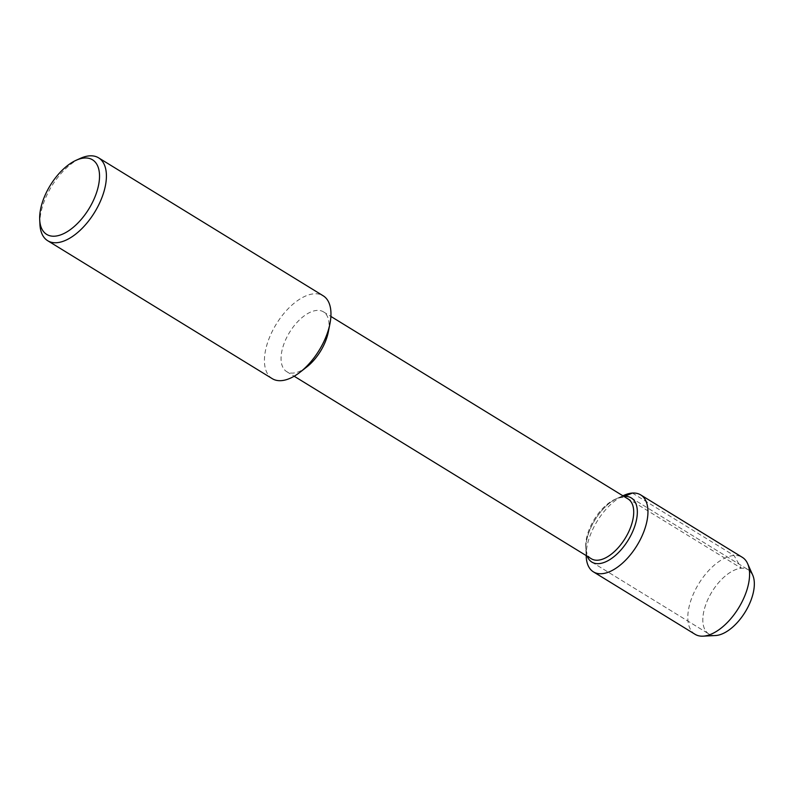 <?xml version="1.0" encoding="UTF-8"?>
<svg xmlns="http://www.w3.org/2000/svg" width="794" height="794" viewBox="0 0 794 794"><rect width="100%" height="100%" fill="white"/><g stroke="black" fill="none" stroke-linecap="round" stroke-linejoin="round"><path stroke-width="0.6" stroke-dasharray="3.97 2.98" d="M715.811 635.518A37.646 19.443 121.6 0 1 708.883 633.969A37.646 19.443 121.6 0 1 712.01 591.719A37.646 19.443 121.6 0 1 748.285 569.804A37.646 19.443 121.6 0 1 749.397 570.598M306.851 366.907A35.085 18.123 121.6 0 1 293.155 373.071A35.085 18.123 121.6 0 1 286.694 371.632A35.085 18.123 121.6 0 1 289.612 332.259A35.085 18.123 121.6 0 1 323.416 311.834A35.085 18.123 121.6 0 1 328.319 331.961M591.351 558.768A35.085 18.123 121.6 0 1 585.754 546.997A35.085 18.123 121.6 0 1 615.042 499.307A35.085 18.123 121.6 0 1 628.074 498.969M272.253 378.659A48.633 25.12 121.6 0 1 276.292 324.081A48.633 25.12 121.6 0 1 323.148 295.775M39.928 224.404A48.633 25.12 121.6 0 1 80.531 158.294M622.893 495.793L617.305 498.295A37.646 19.443 121.6 0 0 585.873 549.468A37.646 19.443 121.6 0 0 587.213 556.227A37.646 19.443 121.6 0 1 585.873 549.468A37.646 19.443 121.6 0 1 617.305 498.295A37.646 19.443 121.6 0 1 623.935 496.429A37.646 19.443 121.6 0 0 617.305 498.295L615.042 499.307M695.068 634.297A45.159 23.324 121.6 0 1 698.819 583.62A45.159 23.324 121.6 0 1 742.33 557.328M715.553 635.528A37.646 19.443 121.6 0 1 708.883 633.969A37.646 19.443 121.6 0 1 712.01 591.719A37.646 19.443 121.6 0 1 748.285 569.804A37.646 19.443 121.6 0 1 752.702 575.064M586.22 556.713A45.159 23.324 121.6 0 1 623.925 495.327M632.381 493.054L734.023 555.492L741.358 568.266L624.352 496.399M286.694 371.632L294.167 376.217M323.416 311.834L330.89 316.429M586.171 555.582L585.754 546.997M591.877 562.102L708.883 633.969L591.877 562.102M631.29 497.937L748.295 569.804L631.29 497.937"/><path stroke-width="1.19" d="M749.397 570.598A37.646 19.443 121.6 0 1 747.769 607.44A37.646 19.443 121.6 0 1 715.811 635.518A37.646 19.443 121.6 0 1 715.553 635.528L703.067 636.163A45.159 23.324 121.6 0 1 695.068 634.297L593.426 571.869A45.159 23.324 121.6 0 1 586.22 556.713L586.171 555.582M76.244 160.219L80.531 158.294A48.633 25.12 121.6 0 1 98.585 157.837L323.158 295.775A48.633 25.12 121.6 0 1 329.947 323.674L328.319 331.952A35.085 18.123 121.6 0 1 306.851 366.907L300.192 372.118A48.633 25.12 121.6 0 1 281.205 380.654A48.633 25.12 121.6 0 1 272.253 378.659L47.69 240.721A48.633 25.12 121.6 0 1 39.928 224.404L39.7 219.71A43.769 22.609 121.6 0 1 76.244 160.219A43.769 22.609 121.6 0 1 97.483 189.607A43.769 22.609 121.6 0 1 54.746 236.185A43.769 22.609 121.6 0 1 39.7 219.71M330.89 316.429L628.074 498.979A35.085 18.123 121.6 0 1 628.143 532.963A35.085 18.123 121.6 0 1 597.813 560.207A35.085 18.123 121.6 0 1 591.351 558.768L294.167 376.217M329.947 323.674A48.633 25.12 121.6 0 1 300.192 372.118M98.585 157.837A48.633 25.12 121.6 0 1 98.684 204.951A48.633 25.12 121.6 0 1 56.642 242.716A48.633 25.12 121.6 0 1 47.69 240.721M598.815 563.641A37.646 19.443 121.6 0 1 591.877 562.102A37.646 19.443 121.6 0 1 587.213 556.227A37.646 19.443 121.6 0 0 591.877 562.102A37.646 19.443 121.6 0 0 598.815 563.641A37.646 19.443 121.6 0 0 631.359 534.412A37.646 19.443 121.6 0 0 631.28 497.937A37.646 19.443 121.6 0 1 631.359 534.412A37.646 19.443 121.6 0 1 598.815 563.641M623.935 496.429A37.646 19.443 121.6 0 1 631.28 497.937L631.29 497.937A37.646 19.443 121.6 0 0 623.935 496.429M622.893 495.793L623.925 495.327A45.159 23.324 121.6 0 1 640.689 494.9L742.34 557.338A45.159 23.324 121.6 0 1 747.62 563.641A45.159 23.324 121.6 0 1 738.708 607.807A45.159 23.324 121.6 0 1 703.385 636.143A45.159 23.324 121.6 0 1 703.067 636.163M747.62 563.631L752.702 575.054A37.646 19.443 121.6 0 1 745.268 611.886A37.646 19.443 121.6 0 1 715.811 635.518M640.689 494.9A45.159 23.324 121.6 0 1 640.778 538.65A45.159 23.324 121.6 0 1 601.743 573.715A45.159 23.324 121.6 0 1 593.426 571.869M624.352 496.399L632.381 493.054"/></g></svg>
